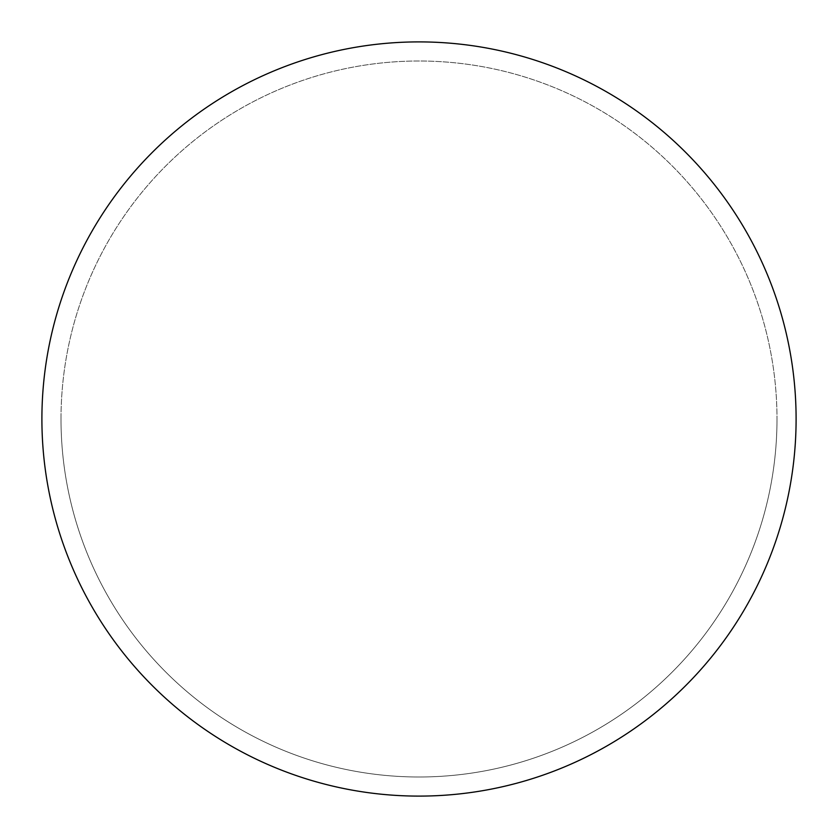<?xml version="1.0" encoding="UTF-8"?>
<svg xmlns="http://www.w3.org/2000/svg" width="838" height="838" viewBox="0 0 838 838"><rect width="100%" height="100%" fill="white"/><g stroke="black" fill="none" stroke-linecap="round" stroke-linejoin="round"><path stroke-width="0.63" stroke-dasharray="4.19 3.14" d="M419 41.9A377.1 377.1 0 0 1 796.1 419A377.1 377.1 0 0 1 419 796.1A377.1 377.1 0 0 1 41.9 419A377.1 377.1 0 0 1 419 41.9A377.1 377.1 0 0 1 796.1 419A377.1 377.1 0 0 1 419 796.1A377.1 377.1 0 0 1 41.9 419A377.1 377.1 0 0 1 419 41.9M61.006 419A357.994 357.994 0 0 0 419 776.994A357.994 357.994 0 0 0 776.994 419A357.994 357.994 0 0 0 419 61.006A357.994 357.994 0 0 0 61.006 419A357.994 357.994 0 0 0 419 776.994A357.994 357.994 0 0 0 776.994 419A357.994 357.994 0 0 0 419 61.006A357.994 357.994 0 0 0 61.006 419A357.994 357.994 0 0 0 419 776.994A357.994 357.994 0 0 0 776.994 419M41.9 419A377.1 377.1 0 0 0 419 796.1A377.1 377.1 0 0 0 796.1 419A377.1 377.1 0 0 0 419 41.9A377.1 377.1 0 0 0 41.9 419A377.1 377.1 0 0 0 419 796.1A377.1 377.1 0 0 0 796.1 419A377.1 377.1 0 0 0 419 41.9A377.1 377.1 0 0 0 41.9 419"/><path stroke-width="1.26" d="M41.9 419A377.1 377.1 0 0 0 419 796.1A377.1 377.1 0 0 0 796.1 419A377.1 377.1 0 0 0 419 41.9A377.1 377.1 0 0 0 41.9 419"/></g></svg>
